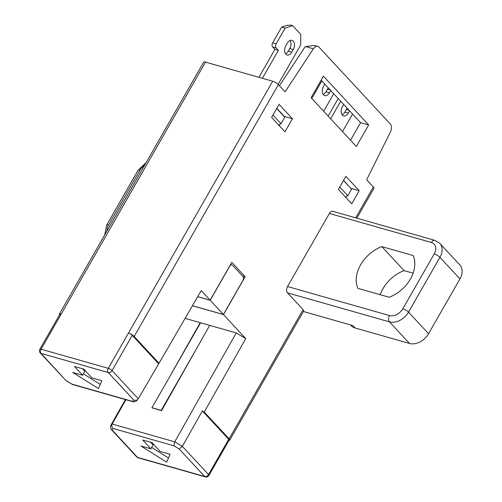 <?xml version="1.0" encoding="UTF-8"?>
<svg xmlns="http://www.w3.org/2000/svg" width="502" height="502" viewBox="0 0 502 502"><rect width="100%" height="100%" fill="white"/><g stroke="black" fill="none" stroke-linecap="round" stroke-linejoin="round"><path stroke-width="0.75" d="M159.015 363.279L138.245 398.801C137.222 400.289 135.747 400.715 133.821 400.081L108.269 372.534A3.131 2.246 137.2 0 0 112.078 370.583L132.258 335.349A3.131 0.872 -150.2 0 0 128.456 333.09A4.7 1.305 29.8 0 1 134.16 336.478L159.015 363.279L201.233 290.595L210.131 300.19L231.805 262.345L245.158 276.74L223.484 314.585L245.742 338.574L204.251 412.042L229.113 438.842A4.7 1.305 29.8 0 1 229.709 440.191L303.697 311.002A4.7 1.305 -150.2 0 0 303.095 309.652L287.52 292.861A4.7 2.999 105.9 0 1 287.539 286.548L329.387 213.469A4.7 2.999 105.9 0 1 332.901 211.355L434.857 240.364A4.7 2.999 105.9 0 0 431.343 242.485L329.387 213.469M314.327 45.418L305.674 46.592L313.38 48.788L285.073 91.822L278.397 84.625A4.7 1.305 -150.2 0 0 272.693 81.236L205.494 62.116A4.7 1.305 -150.2 0 0 203.649 62.179L59.405 314.032A4.7 1.305 29.8 0 1 61.257 313.97A3.131 0.872 -150.2 0 0 60.027 314.014L39.846 349.241A3.131 0.872 29.8 0 1 41.082 349.204A3.131 2.002 105.9 0 0 41.07 353.408L66.208 380.855L71.999 384.156L66.622 380.962M313.38 48.788A6.262 3.997 -74.1 0 1 317.785 46.404A6.262 3.997 -74.1 0 1 319.065 47.207L390.23 123.925A6.262 3.997 -74.1 0 1 390.456 131.882L366.673 179.791L373.35 186.989A4.7 1.305 -150.2 0 1 373.946 188.338L356.859 218.169M323.426 76.185L368.675 124.967L356.345 146.496L311.096 97.714L323.426 76.185M292.44 118.761L284.967 131.813L271.613 117.418L279.087 104.366L292.44 118.761L284.333 116.451L276.809 108.344M351.733 203.787L338.379 189.392L345.853 176.34L359.206 190.735L351.733 203.787M389.194 297.266L357.907 288.361A31.312 22.458 -42.8 0 1 360.599 264.843A31.312 22.458 -42.8 0 1 381.827 246.601L413.108 255.505A31.312 22.458 -42.8 0 1 410.416 279.024A31.312 22.458 -42.8 0 1 389.194 297.266M350.415 324.888L351.049 325.566A15.656 11.232 -42.8 0 0 355.052 327.969L409.506 343.468A15.656 11.232 -42.8 0 0 428.564 333.717L459.951 278.905A15.656 11.232 -42.8 0 0 459.845 264.962L439.815 243.37A15.656 11.232 -42.8 0 1 439.921 257.313L408.534 312.118A4.7 1.305 -150.2 0 0 402.836 308.73L434.224 253.924A10.962 7.863 137.2 0 0 431.343 242.485M245.158 276.74L242.497 275.987M192.429 305.749L223.484 314.585M210.131 300.19L197.713 296.657M125.387 399.567L110.509 425.903L112.172 424.033C111.406 425.665 111.726 427.158 113.132 428.495L111.952 429.825L137.504 457.378A3.131 2.002 105.9 0 0 138.144 457.78L205.343 476.9A3.131 2.002 -74.1 0 1 204.703 476.498L179.151 448.951L182.345 446.341L202.35 410.912L204.251 412.042M125.908 399.711L112.172 424.033L174.734 441.835L182.345 446.341L208.512 474.553A3.131 0.872 29.8 0 1 208.914 475.444L229.094 440.21A3.131 0.872 -150.2 0 0 228.692 439.313L202.35 410.912M110.509 425.903L110.904 429.084L111.952 429.825M150.895 448.826L142.731 440.028L151.999 442.664L160.163 451.461L170.109 454.291L166.651 462.141L140.943 445.996L150.895 448.826L153.135 444.91L150.713 442.3M355.052 327.969L352.824 325.572L303.409 311.51M110.904 429.084L136.707 456.895A3.131 2.246 -42.8 0 0 137.504 457.378L204.703 476.498A3.131 2.246 -42.8 0 0 208.512 474.553L228.692 439.313M229.709 440.191A4.7 1.305 29.8 0 1 228.956 440.449M113.132 428.495L173.774 445.757L174.734 441.835L236.241 332.926L209.704 325.378L161.55 410.655L152.081 407.894M245.742 338.574L236.241 332.926M169.45 377.14L200.204 322.673L185.094 318.375M200.204 322.673L209.704 325.378M380.152 294.693A31.312 22.458 137.2 0 1 382.85 288.838A31.312 22.458 137.2 0 1 404.079 270.597L413.121 273.17M381.827 246.601L404.079 270.597M168.49 457.968L151.698 447.42M59.562 314.817A4.7 1.305 29.8 0 1 59.405 314.032M132.258 335.349L158.601 363.749M39.846 349.241A3.131 3.131 0 0 0 40.267 352.931A3.131 2.246 -42.8 0 0 41.07 353.408L108.269 372.534A3.131 2.002 -74.1 0 1 108.275 368.324A3.131 0.872 -150.2 0 1 112.078 370.583L138.245 398.801L136.243 401.148L133.626 401.914L132.641 401.412L133.821 400.081M74.484 366.454L83.752 369.089L91.916 377.887L101.862 380.717L98.405 388.561L72.696 372.415L82.642 375.245L74.484 366.454M133.626 401.914L72.2 384.419M40.267 352.931L66.208 380.855M100.243 384.394L83.445 373.846M82.466 368.719L84.888 371.336L82.642 375.245M305.674 46.592L304.984 46.906L279.438 85.748M350.515 140.209L360.568 122.657L321.148 80.163M279.137 125.525L279.783 124.389M350.998 188.601L343.575 180.325M345.897 197.499L346.549 196.37M360.568 122.657L368.675 124.967M351.093 188.432L359.206 190.735M197.681 296.707L210.206 300.271L229.64 266.342A3.131 2.002 -74.1 0 1 231.98 264.93A3.131 2.002 -74.1 0 1 232.614 265.332L242.855 276.364A3.131 2.002 -74.1 0 1 242.842 280.574L223.409 314.503L192.461 305.699M223.409 314.503L210.206 300.271M345.395 196.96L347.817 195.717L339.741 187.014M343.475 180.488L351.551 189.198L347.817 195.717M278.629 124.979L281.051 123.743L272.975 115.04M276.715 108.514L284.785 117.217L281.051 123.743M198.014 346.079L161.198 410.366L161.437 410.623M200.58 322.78L151.93 407.731L161.198 410.366M278.127 84.355L300.717 44.916L300.742 34.393L292.584 25.596L290.846 25.1L286.874 25.364L281.66 27.133L285.136 28.118L276.169 43.781A3.131 2.002 -74.1 0 0 276.156 47.991L278.384 50.388L262.395 78.306M258.919 77.314L274.908 49.397L272.68 47A3.131 2.002 105.9 0 1 272.693 42.789L281.66 27.133M285.538 53.833A6.262 3.997 -74.1 0 0 288.292 51.166L289.786 48.556A6.262 3.997 -74.1 0 0 290.087 40.48M285.136 28.118L292.584 25.596M293.262 49.547L291.769 52.158A6.262 3.997 105.9 0 1 287.088 54.982A6.262 3.997 105.9 0 1 285.833 45.757L287.332 43.147A6.262 3.997 105.9 0 1 292.013 40.323A6.262 3.997 105.9 0 1 293.262 49.547L289.786 48.556M274.908 49.397L278.384 50.388M324.819 84.116L323.52 86.382A6.262 3.997 105.9 0 0 324.775 95.606A6.262 3.997 105.9 0 0 329.456 92.782L325.98 91.791A6.262 3.997 -74.1 0 1 323.219 94.464M328.151 87.712A6.262 3.997 -74.1 0 1 327.473 89.18L330.247 89.971M325.98 91.791L327.473 89.18M323.664 111.268L333.717 93.717M321.851 80.922L311.798 98.474M330.749 90.517L329.456 92.782M328.139 116.094L338.191 98.536M343.657 104.435L342.364 106.7A6.262 3.997 105.9 0 0 343.613 115.918A6.262 3.997 105.9 0 0 348.294 113.094L344.824 112.109A6.262 3.997 -74.1 0 1 342.063 114.776M346.995 108.024A6.262 3.997 -74.1 0 1 346.317 109.499L349.091 110.283M344.824 112.109L346.317 109.499M342.508 131.58L352.561 114.029M340.695 101.235L330.642 118.786M349.593 110.829L348.294 113.094M229.113 438.842L303.095 309.652M278.397 84.625L134.16 336.478M355.686 217.837L373.35 186.989M287.539 286.548L389.489 315.557A10.962 7.863 137.2 0 0 402.836 308.73M287.52 292.861L389.477 321.876A4.7 2.999 -74.1 0 1 389.489 315.557M409.506 343.468L389.477 321.876A15.656 11.232 -42.8 0 0 408.534 312.118L428.564 333.717M459.951 278.905L439.921 257.313A4.7 1.305 -150.2 0 0 434.224 253.924M107.033 230.876A10.962 7.863 137.2 0 1 108.551 224.99L139.939 170.184A10.962 7.863 137.2 0 1 144.645 165.202M108.551 224.99A4.7 1.305 29.8 0 0 106.7 225.053L138.094 170.247A4.7 1.305 29.8 0 1 139.939 170.184M173.774 445.757L179.151 448.951M272.693 81.236L108.275 368.324L41.082 349.204L205.494 62.116M71.999 384.156L132.641 401.412M272.693 42.789L276.169 43.781M272.68 47L276.156 47.991M288.292 51.166L291.769 52.158M434.857 240.364L439.815 243.37M138.094 170.247L146.132 162.604M106.7 225.053L104.73 234.892M136.707 456.895A3.131 3.131 0 0 0 138.144 457.78M205.343 476.9A3.131 3.131 0 0 0 208.914 475.444M317.785 46.404L314.001 45.324M231.98 264.93L230.556 264.523"/></g></svg>
